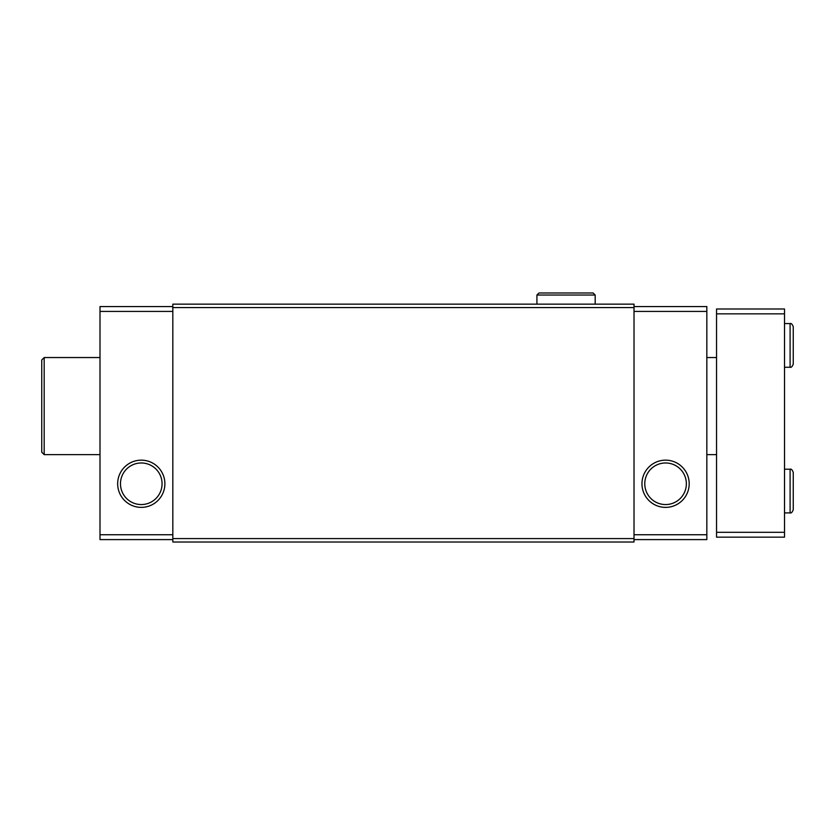 <?xml version="1.0" encoding="UTF-8"?>
<svg xmlns="http://www.w3.org/2000/svg" width="835" height="835" viewBox="0 0 835 835"><rect width="100%" height="100%" fill="white"/><g stroke="black" fill="none" stroke-linecap="round" stroke-linejoin="round"><path stroke-width="1.25" d="M172.824 306.57L100.002 306.57L100.002 539.598L172.824 539.598M172.824 538.585L172.824 542.019L634.015 542.019L634.015 304.149L172.824 304.149L172.824 538.585L634.015 538.585M172.824 307.572L634.015 307.572M172.824 311.424L100.002 311.424M117.662 483.768A23.61 23.61 0 0 0 153.076 504.215A23.61 23.61 0 0 0 153.076 463.321A23.61 23.61 0 0 0 117.662 483.768M172.824 534.744L100.002 534.744M634.015 306.57L706.838 306.57L706.838 539.598L634.015 539.598M634.015 311.424L706.838 311.424M641.958 483.768A23.61 23.61 0 0 0 677.383 504.215A23.61 23.61 0 0 0 677.383 463.321A23.61 23.61 0 0 0 641.958 483.768M634.015 534.744L706.838 534.744M644.777 483.768A20.791 20.791 0 0 0 675.964 501.772A20.791 20.791 0 0 0 675.964 465.763A20.791 20.791 0 0 0 644.777 483.768M120.48 483.768A20.791 20.791 0 0 0 151.667 501.772A20.791 20.791 0 0 0 151.667 465.763A20.791 20.791 0 0 0 120.48 483.768M784.514 313.856L716.545 313.856L716.545 309.002L784.514 309.002L784.514 537.166L716.545 537.166L716.545 532.312L784.514 532.312M716.545 313.856L716.545 532.312M100.002 454.637L44.182 454.637L44.182 357.547L100.002 357.547M44.182 454.637L41.75 452.215L41.75 359.969L44.182 357.547M790.098 323.562L790.098 367.254C791.194 367.713 792.248 366.659 793.25 364.102L793.25 326.715C792.248 324.157 791.194 323.103 790.098 323.562L784.514 323.562M790.098 469.197L790.098 512.899C791.194 513.348 792.248 512.293 793.25 509.736L793.25 472.359C792.248 469.802 791.194 468.748 790.098 469.197L784.514 469.197M536.926 295.037L595.178 295.037L593.121 292.981L538.992 292.981L536.926 295.037L536.926 304.149M716.545 357.547L706.838 357.547M716.545 454.637L706.838 454.637M784.514 367.254L790.098 367.254M793.25 345.565L793.25 364.102M793.25 345.252L793.25 326.715M784.514 512.899L790.098 512.899M793.25 491.21L793.25 509.736M793.25 490.886L793.25 472.359M595.178 304.149L595.178 295.037M566.172 292.981L593.121 292.981"/></g></svg>
